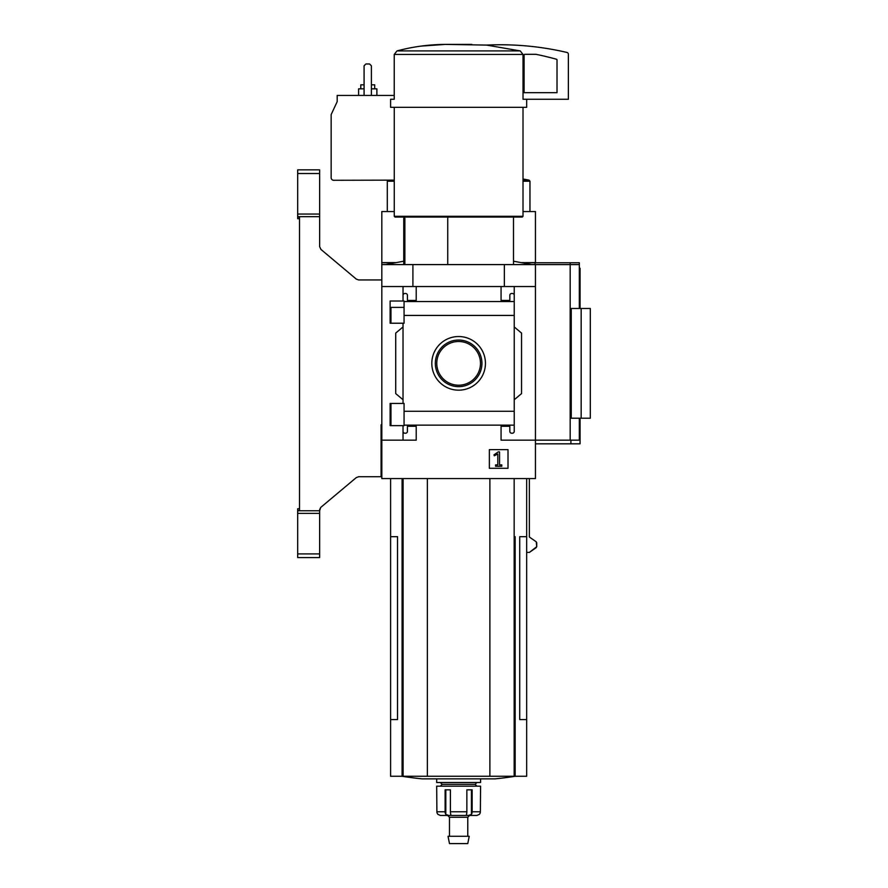 <?xml version="1.0" encoding="UTF-8"?>
<svg xmlns="http://www.w3.org/2000/svg" width="888" height="888" viewBox="0 0 888 888"><rect width="100%" height="100%" fill="white"/><g stroke="black" fill="none" stroke-linecap="round" stroke-linejoin="round"><path stroke-width="1.33" d="M404.062 307.381L390.121 307.381L390.121 323.221L390.121 301.021L404.062 301.021L404.062 323.221L390.121 323.221M390.121 403.441L404.062 403.441L404.062 425.641L390.121 425.641L390.121 403.441L390.121 419.314L390.964 419.314M403.03 425.641L403.03 431.379A1.832 1.832 0 0 0 404.861 433.211L405.594 433.211A1.832 1.832 0 0 0 407.426 431.379L407.426 426.262L416.206 426.262L416.206 440.159L381.818 440.159L381.818 264.591L579.331 264.591L579.331 262.759L522.644 262.759M381.818 440.159L381.818 478.565L535.442 478.565L535.442 440.159L501.065 440.159L501.065 426.262L509.834 426.262L509.834 431.379A1.832 1.832 0 0 0 511.666 433.211L512.398 433.211A1.832 1.832 0 0 0 514.23 431.379L514.23 425.152L404.062 425.152M458.63 336.541A26.806 26.806 0 0 1 481.851 376.756A26.806 26.806 0 0 1 435.409 376.756A26.806 26.806 0 0 1 458.63 336.541M514.23 425.152L514.23 411.277L404.062 411.277M514.23 411.277L514.23 315.429L404.062 315.429M403.03 323.221L403.03 403.441M403.03 431.379L403.03 440.159M514.23 315.429L514.23 295.316A1.832 1.832 0 0 0 512.398 293.484L511.666 293.484A1.832 1.832 0 0 0 509.834 295.316L509.834 300.433L501.065 300.433L501.065 286.535L381.818 286.535M508.014 449.628L489.355 449.628L489.355 468.287L508.014 468.287L508.014 449.628M570.185 262.759L570.185 440.159L535.442 440.159L535.442 286.535L514.23 286.535L514.23 301.531L404.062 301.543M416.206 286.535L416.206 300.433L407.426 300.433L407.426 295.316A1.832 1.832 0 0 0 405.594 293.484L404.861 293.484A1.832 1.832 0 0 0 403.03 295.316L403.03 301.021M403.03 286.535L403.03 295.316M404.861 217.038L404.861 264.591M526.662 99.267L526.662 107.315L390.598 107.315L390.598 99.267L394.239 99.267L394.239 54.434L397.014 50.916C412.765 46.698 428.904 44.522 445.443 44.4L486.535 45.088L520.246 50.916L523.021 54.434L523.021 99.267L568.364 99.267L568.364 54.235A1.832 1.832 0 0 0 566.944 52.448A292.618 292.618 0 0 0 486.535 45.088M535.442 286.535L535.442 264.591M514.23 295.316L514.23 286.535L501.065 286.535M514.23 326.951L521.545 333.089L521.545 393.606L514.23 399.744M514.23 425.163L514.23 431.379M403.03 399.744L395.715 393.606L395.715 333.089L403.03 326.951M570.185 440.159L579.331 440.159L579.331 418.215M581.163 418.215L571.25 418.215L571.25 308.48L590.309 308.48L590.309 418.215L581.163 418.215L581.163 308.48M390.598 478.565L390.598 536.685L397.535 536.685L397.535 719.569L390.598 719.569L390.598 776.267L526.662 776.267L526.662 536.685L519.724 536.685L519.724 719.569L526.662 719.569M526.662 552.414L529.359 552.414L536.729 546.719L536.252 541.813L529.359 537.018L529.359 478.565M412.909 286.535L412.909 264.591M504.351 286.535L504.351 264.591M390.598 536.685L390.598 719.569M427.372 478.565L427.372 776.267M489.887 478.565L489.887 776.267M401.898 776.267A365.767 365.767 0 0 0 422.1 778.865L495.16 778.865A365.767 365.767 0 0 0 515.362 776.267A365.767 365.767 0 0 1 495.16 778.865M471.817 44.4L445.443 44.4M445.376 44.4L420.857 46.12M520.246 50.916L397.014 50.916L394.239 54.434L523.021 54.434M523.01 107.315L523.01 216.306L394.261 216.306L394.261 107.315M523.01 216.306L522.277 217.038L394.982 217.038L394.261 216.306M447.741 217.038L447.741 264.591M498.201 451.903L493.972 454.867L494.339 455.799L497.802 453.99L497.802 464.89L495.571 464.89L495.571 466.278L501.787 466.278L501.787 464.89L499.556 464.89L499.556 451.903L498.201 451.903M458.63 340.037A23.31 23.31 0 0 1 478.821 375.002A23.31 23.31 0 0 1 438.45 375.002A23.31 23.31 0 0 1 458.63 340.037M458.63 341.503A21.845 21.845 0 0 1 477.555 374.27A21.845 21.845 0 0 1 439.704 374.27A21.845 21.845 0 0 1 458.63 341.503M524.83 54.312A0.733 0.733 0 0 0 524.098 55.045L524.098 92.685L557.02 92.685L557.02 59.951A0.733 0.733 0 0 0 556.487 59.252A284.571 284.571 0 0 0 535.886 54.312L524.83 54.312M447.663 815.439L449.483 817.26L467.776 817.26L469.608 815.439L476.889 815.439L479.254 814.418A3.663 3.619 90 0 0 480.364 811.776L480.575 786.18L436.685 786.18L436.896 811.776A3.663 3.619 -90 0 0 438.017 814.418A3.663 3.619 -90 0 1 436.896 811.776L445.121 811.776A3.663 2.253 90 0 0 445.809 814.418L445.809 789.832M476.734 815.439L468.598 815.439L471.45 814.418A3.663 2.253 -90 0 0 472.139 811.776L472.139 789.832L466.855 789.832L466.855 811.776A3.663 1.365 90 0 1 466.433 814.418L466.922 815.439L466.433 814.418M450.827 814.418L450.338 815.439L450.827 814.418A3.663 1.365 -90 0 1 450.405 811.776L450.405 789.832L445.121 789.832L445.121 811.776M438.017 814.418L440.37 815.439L448.662 815.439L445.809 814.418M468.598 815.439L448.662 815.439M480.575 778.865L480.575 782.517L436.685 782.517L436.685 778.865M476.923 782.517L475.091 784.348L442.169 784.348L440.337 782.517M458.63 836.285L448.04 836.285L449.483 843.6L467.776 843.6L469.219 836.285L458.63 836.285M529.359 552.414L536.252 547.619M536.729 542.712L536.729 546.719M536.252 541.813L529.359 537.018M381.818 441.258L381.085 443.456M381.818 424.808L381.085 424.786L381.085 476.734L358.641 476.734L356.299 477.589L320.69 507.47L319.636 510.755L297.691 510.755L297.691 557.575L319.636 557.575L319.636 553.912L297.691 553.912M319.636 173.515L297.691 173.515L297.691 169.863L319.636 169.863L319.636 246.631L320.945 249.439L356.299 279.098L358.641 279.953L381.818 279.953M297.691 173.515L297.691 217.116L299.522 217.127L299.522 510.3L297.691 510.755M297.691 217.116L297.691 218.681L299.522 218.681L299.522 508.746L297.691 508.746L297.691 510.311M319.636 510.755L319.636 513.375L297.691 513.375M319.636 513.375L319.636 553.912M319.636 214.052L297.691 214.052M319.636 216.672L297.691 216.672M394.616 262.759L381.818 262.759L381.818 264.591M394.239 95.427L337.196 95.427L337.196 101.643L331.157 114.585L331.157 177.722A2.564 2.564 0 0 0 333.721 180.286L393.906 180.142A364.713 364.713 0 0 1 394.261 180.086M381.818 262.759L381.818 211.555L394.261 211.555M523.01 211.555L535.442 211.555L535.442 262.615L521.844 262.615M381.818 262.615L395.415 262.615M535.076 264.591L535.076 262.759M371.395 88.844L376.878 88.844L376.878 95.427M358.597 95.427L358.597 88.844L364.08 88.844M371.395 84.815L374.692 84.815L374.692 88.844M360.783 88.844L360.783 84.815L364.08 84.815M371.395 95.427L371.395 65.801L369.563 63.969L365.911 63.969L364.08 65.801L364.08 95.427M579.331 268.254L580.064 268.254L580.064 308.48M535.442 443.822L570.917 443.822L570.917 440.159M570.917 443.822L580.064 443.822L580.064 418.215M356.299 279.098L358.641 279.953M319.636 246.631L320.945 249.439M320.69 507.47L319.636 509.712M358.641 476.734L356.299 477.589M402.098 478.565L402.098 776.267M403.108 478.565L403.108 776.267M514.163 478.565L514.163 776.267M515.162 536.685L515.162 776.267M466.855 811.776L450.405 811.776M480.364 811.776L472.139 811.776M471.45 814.418L471.45 789.832M523.01 181.219L529.958 181.219L529.07 180.142L523.01 180.142M394.261 181.219L387.301 181.219L387.834 180.286M390.964 307.381L390.964 323.221M390.964 403.441L390.964 425.641M403.763 217.038L403.763 264.591M579.331 308.48L579.331 264.591M526.662 478.565L526.662 536.685M513.497 217.038L513.497 264.591M442.169 784.348L440.337 786.18M475.091 784.348L476.923 786.18M449.483 817.26L449.483 836.285M467.776 817.26L467.776 836.285M513.497 261.205L531.779 264.591M403.763 261.205L385.481 264.591M529.07 180.142A365.767 365.767 0 0 0 523.01 179.01M387.301 181.219L387.301 211.555M529.958 181.219L529.958 211.555"/></g></svg>
